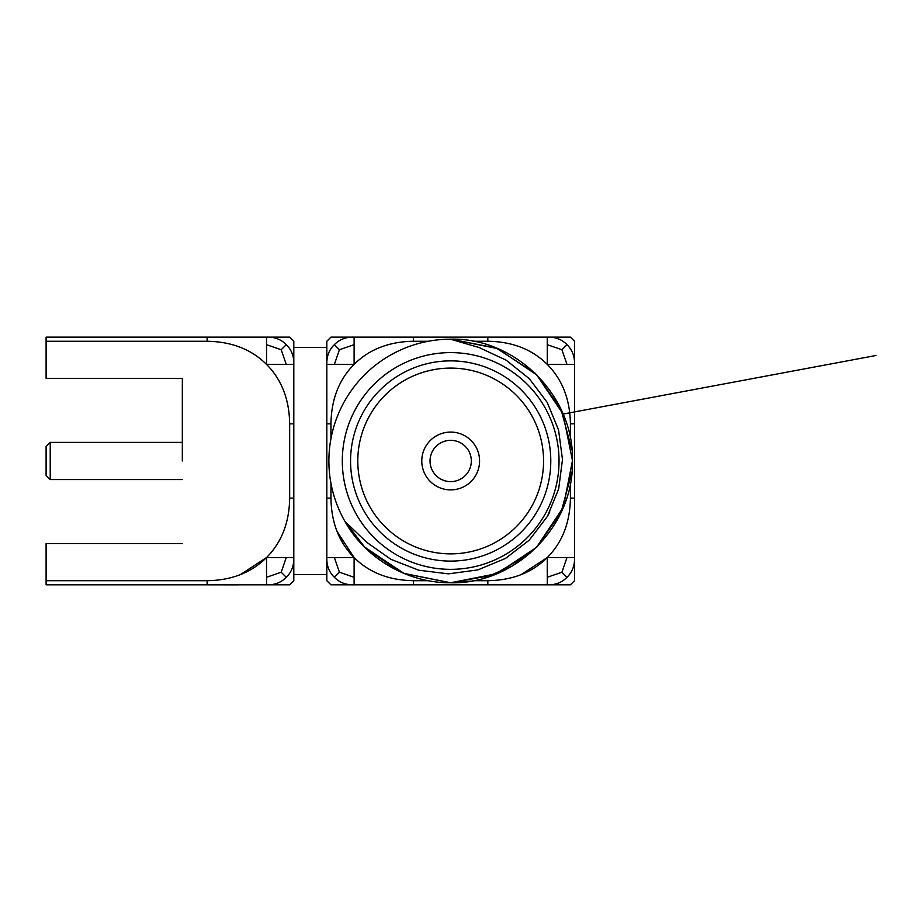 <?xml version="1.0" encoding="UTF-8"?>
<svg xmlns="http://www.w3.org/2000/svg" width="922" height="922" viewBox="0 0 922 922"><rect width="100%" height="100%" fill="white"/><g stroke="black" fill="none" stroke-linecap="round" stroke-linejoin="round"><path stroke-width="1.38" d="M50.226 479.555L46.1 475.429L46.1 446.525L50.226 442.399L50.226 479.555L182.337 479.555M182.337 460.977L182.337 378.412L182.337 460.977M330.952 483.312L330.952 498.134L326.826 498.134L326.826 341.255L330.952 337.129L570.407 337.129L574.533 341.255L574.533 580.699L570.407 584.825L330.952 584.825L326.826 580.699L326.826 498.134L326.826 574.51L293.807 574.51L293.807 498.134L293.807 580.699L289.669 584.825L46.1 584.825L46.1 543.542L182.337 543.542M450.674 489.882A28.893 28.893 0 0 1 421.78 460.977A28.893 28.893 0 0 1 450.674 432.084A28.893 28.893 0 0 1 479.578 460.977A28.893 28.893 0 0 1 450.674 489.882M450.674 440.336A20.641 20.641 0 0 0 430.032 460.977A20.641 20.641 0 0 0 450.674 481.618A20.641 20.641 0 0 0 471.326 460.977A20.641 20.641 0 0 0 450.674 440.336M450.674 368.097A92.891 92.891 0 0 0 357.794 460.977A92.891 92.891 0 0 0 450.674 553.868A92.891 92.891 0 0 0 543.565 460.977A92.891 92.891 0 0 0 450.674 368.097M450.674 561.095A100.118 100.118 0 0 0 550.791 460.977A100.118 100.118 0 0 0 450.674 360.871A100.118 100.118 0 0 0 350.567 460.977A100.118 100.118 0 0 0 450.674 561.095M450.674 352.607A108.37 108.37 0 0 1 559.043 460.977A108.37 108.37 0 0 1 450.674 569.347A108.37 108.37 0 0 1 342.304 460.977A108.37 108.37 0 0 1 450.674 352.607M364.858 547.391L344.92 521.368L364.271 546.804L403.686 573.334L450.674 582.762C515.582 584.456 573.922 526.278 572.47 461.392C574.418 396.206 515.847 337.475 450.674 339.192L450.478 339.192A121.785 121.785 0 0 0 344.92 521.368L364.271 546.804L403.686 573.334L450.259 582.762L470.508 581.137M484.027 578.117L512.805 565.728L537.088 546.804L563.354 507.204L572.47 460.562L563.031 413.99L536.5 374.574L497.096 348.389L450.478 339.192L479.117 347.536L506.178 360.202L529.389 378.781L547.253 402.476L558.571 429.998L562.478 459.502L558.663 488.983L547.38 516.424L529.24 540.165L505.521 558.409L477.907 569.888L448.369 573.853L418.749 570.211L390.893 559.331L366.495 542.136L344.92 521.368L364.858 547.391L404.262 573.576L450.674 582.762L497.096 573.576L536.5 547.391L563.031 507.976L572.47 461.392M571.986 450.12L561.014 409.437L537.088 375.162L497.673 348.62L450.674 339.192L497.096 348.389L536.5 374.574L563.031 413.99L572.47 460.562L563.354 507.204L536.5 547.391L563.354 507.204L572.47 460.562L563.031 413.99L536.5 374.574L497.096 348.389L450.674 339.192C515.847 337.475 574.418 396.206 572.47 461.392C573.922 526.278 515.582 584.456 450.674 582.762L493.305 575.063L530.438 553.016L493.305 575.063L450.674 582.762C515.582 584.456 573.922 526.278 572.47 461.392C574.418 396.206 515.847 337.475 450.674 339.192L497.096 348.389L536.5 374.574L563.031 413.99L572.47 460.562L563.354 507.204L536.5 547.391L563.354 507.204L572.47 460.562L563.031 413.99L536.5 374.574L497.096 348.389L450.674 339.192C515.847 337.475 574.418 396.206 572.47 461.392C573.922 526.278 515.582 584.456 450.674 582.762L493.305 575.063L530.438 553.016L493.305 575.063L450.674 582.762C515.582 584.456 573.922 526.278 572.47 461.392C574.418 396.206 515.847 337.475 450.674 339.192L496.14 347.997L535.083 373.18M366.276 548.774L399.756 571.605L364.858 547.391L344.92 521.368L364.271 546.804L403.686 573.334L450.259 582.762L493.305 575.063L530.438 553.016L493.305 575.063L450.674 582.762C515.582 584.456 573.922 526.278 572.47 461.392C574.418 396.206 515.847 337.475 450.674 339.192L497.096 348.389L536.5 374.574L563.031 413.99L572.47 460.562M571.986 471.834L561.014 512.528L536.5 547.391L563.354 507.204L572.47 460.562L563.031 413.99L536.5 374.574M399.756 571.605L364.858 547.391L344.92 521.368C365.308 558.525 408.089 583.223 450.674 582.762L404.262 573.576L364.858 547.391L344.92 521.368L364.271 546.804L403.686 573.334L450.674 582.762L404.262 573.576L364.858 547.391L344.92 521.368L364.271 546.804L403.686 573.334L450.674 582.762L403.686 573.334L364.271 546.804L344.92 521.368L364.858 547.391L404.262 573.576L450.674 582.762L403.686 573.334L364.271 546.804L344.92 521.368L364.858 547.391L404.262 573.576L450.674 582.762L403.686 573.334L364.271 546.804L344.92 521.368L364.858 547.391L404.262 573.576L450.674 582.762L404.262 573.576L364.858 547.391L355.938 537.503L364.858 547.391L399.756 571.605L364.858 547.391L344.92 521.368L364.271 546.804L403.686 573.334L450.674 582.762L403.686 573.334L364.271 546.804L344.92 521.368L364.858 547.391L404.262 573.576L450.674 582.762L403.686 573.334L364.271 546.804L344.92 521.368L364.858 547.391L404.262 573.576L450.674 582.762L403.686 573.334L364.271 546.804L344.92 521.368L364.858 547.391L404.262 573.576L450.674 582.762L403.686 573.334L364.271 546.804L344.92 521.368L364.858 547.391L404.262 573.576L450.674 582.762L403.686 573.334L364.271 546.804L344.92 521.368L348.493 527.234L344.92 521.368L364.271 546.804L403.686 573.334L450.674 582.762C515.582 584.456 573.922 526.278 572.47 461.392C574.418 396.206 515.847 337.475 450.674 339.192L497.096 348.389L536.5 374.574L563.031 413.99L572.47 460.562L563.354 507.204L536.5 547.391L563.354 507.204L572.47 460.562L563.031 413.99L536.5 374.574L497.096 348.389L450.674 339.192C515.847 337.475 574.418 396.206 572.47 461.392C573.922 526.278 515.582 584.456 450.674 582.762L493.305 575.063L530.438 553.016L493.305 575.063L450.674 582.762C515.582 584.456 573.922 526.278 572.47 461.392C574.418 396.206 515.847 337.475 450.674 339.192L497.096 348.389L536.5 374.574L563.031 413.99L572.47 460.562L563.354 507.204L536.5 547.391L563.354 507.204L572.47 460.562L563.031 413.99L536.5 374.574L497.096 348.389L450.674 339.192C515.847 337.475 574.418 396.206 572.47 461.392C573.922 526.278 515.582 584.456 450.674 582.762L493.305 575.063L530.438 553.016L493.305 575.063L450.674 582.762C515.582 584.456 573.922 526.278 572.47 461.392C574.418 396.206 515.847 337.475 450.674 339.192L497.096 348.389L536.5 374.574L563.031 413.99L572.47 460.562L563.354 507.204L536.5 547.391L563.354 507.204L572.47 460.562L563.031 413.99L536.5 374.574L497.096 348.389L450.674 339.192C515.847 337.475 574.418 396.206 572.47 461.392C573.922 526.278 515.582 584.456 450.674 582.762L493.305 575.063L530.438 553.016L493.305 575.063L450.674 582.762C515.582 584.456 573.922 526.278 572.47 461.392C574.418 396.206 515.847 337.475 450.674 339.192L497.096 348.389L536.5 374.574L563.031 413.99L572.47 460.562L563.354 507.204L536.5 547.391L563.354 507.204L572.47 460.562L563.031 413.99L536.5 374.574L497.096 348.389L450.674 339.192C515.847 337.475 574.418 396.206 572.47 461.392C573.922 526.278 515.582 584.456 450.674 582.762L493.305 575.063L530.438 553.016L493.305 575.063L450.674 582.762C515.582 584.456 573.922 526.278 572.47 461.392C574.418 396.206 515.847 337.475 450.674 339.192L497.096 348.389L536.5 374.574L563.031 413.99L572.47 460.562L563.354 507.204L536.5 547.391M450.674 582.762L493.305 575.063L530.438 553.016M570.407 438.653L570.407 423.82C570.027 399.341 562.316 379.53 547.253 364.397C532.132 349.346 512.332 341.636 487.83 341.255L487.83 337.129L413.529 337.129L413.529 341.255C389.038 341.624 369.226 349.346 354.106 364.397C339.042 379.518 331.332 399.33 330.952 423.82L330.952 438.653M330.952 423.82L326.826 423.82L326.826 347.444L293.807 347.444L293.807 498.134L289.669 498.134L289.669 423.82C289.301 399.341 281.59 379.53 266.527 364.397C251.406 349.346 231.606 341.636 207.104 341.255L46.1 341.255L46.1 337.129L289.669 337.129L293.807 341.255L293.807 423.82L289.669 423.82M330.952 498.134C331.332 522.624 339.042 542.424 354.106 557.556C369.215 572.608 389.026 580.33 413.529 580.699L428.35 580.699M487.83 584.825L487.83 580.699C512.321 580.33 532.121 572.62 547.253 557.556C562.305 542.436 570.027 522.636 570.407 498.134L574.533 498.134M354.106 557.556L326.826 557.556C326.584 565.647 329.108 572.216 334.375 577.287C339.434 582.554 346.015 585.067 354.106 584.825L354.106 557.556L337.06 531.441M354.106 364.397L354.106 337.129C346.015 336.887 339.434 339.4 334.375 344.678C329.108 349.738 326.584 356.318 326.826 364.397L354.129 364.374M547.253 344.678L547.288 364.432L566.984 364.397L561.924 349.726L566.984 344.678C561.913 339.4 555.344 336.887 547.253 337.129L547.253 344.678L561.924 349.726M547.253 557.556L566.984 557.556L561.924 572.228L566.984 577.287C561.913 582.554 555.344 585.067 547.253 584.825L547.253 557.556L521.137 574.602M334.375 364.397L339.434 349.726L354.106 344.678M334.375 344.678L339.434 349.726M334.375 577.287L339.434 572.228L354.106 577.287M334.375 557.556L339.434 572.228M566.984 364.397L574.533 364.397C574.775 356.318 572.251 349.738 566.984 344.678M566.984 577.287C572.251 572.216 574.775 565.647 574.533 557.556L566.984 557.556M547.253 577.287L561.924 572.228M570.407 423.82L574.533 423.82M413.529 584.825L413.529 580.699M182.337 378.412L46.1 378.412L46.1 341.255M46.1 580.699L207.104 580.699C231.595 580.33 251.395 572.62 266.527 557.556C281.579 542.436 289.301 522.636 289.669 498.134M266.527 557.556L293.807 557.556C294.037 565.647 291.525 572.216 286.258 577.287L281.198 572.228L266.527 577.287L266.527 557.556L240.412 574.602M266.527 364.397L293.807 364.397C294.037 356.318 291.525 349.738 286.258 344.678C281.187 339.4 274.618 336.887 266.527 337.129L266.55 364.432M266.527 344.678L281.198 349.726L286.258 364.397M286.258 344.678L281.198 349.726M266.527 577.287L266.527 584.825C274.618 585.067 281.187 582.554 286.258 577.287M286.258 557.556L281.198 572.228M207.104 580.699L207.104 584.825M207.104 337.129L207.104 341.255M238.107 584.871L234.96 584.871M235.098 584.871L207.381 584.825L235.098 584.871M238.107 584.825L234.96 584.825M563.065 414.059L875.9 355.512M473.009 580.699L487.83 580.699M570.407 498.134L570.407 483.312M487.83 341.255L473.009 341.255M428.35 341.255L413.529 341.255M549.835 511.894L547.38 516.424M50.226 442.399L182.337 442.399"/></g></svg>
